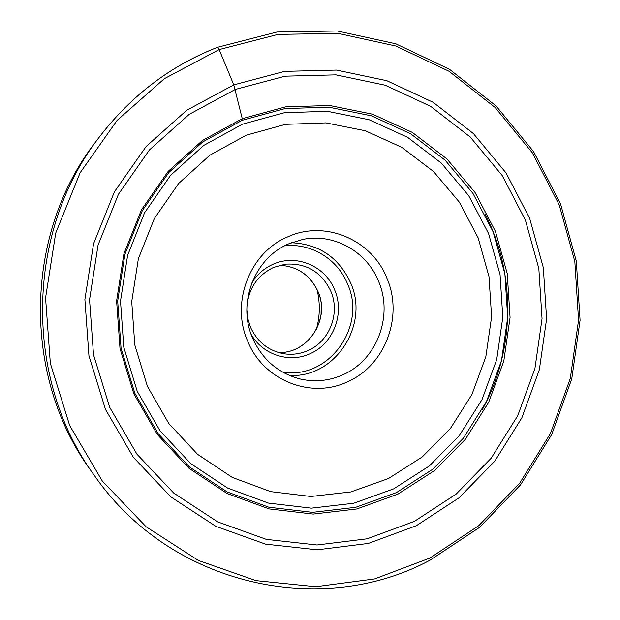 <?xml version="1.0" encoding="UTF-8"?>
<svg xmlns="http://www.w3.org/2000/svg" width="620" height="620" viewBox="0 0 620 620"><rect width="100%" height="100%" fill="white"/><g stroke="black" fill="none" stroke-linecap="round" stroke-linejoin="round"><path stroke-width="0.93" d="M414.23 521.451L367.141 538.796L317.045 544.995L266.36 539.385L217.705 521.893L173.732 493.078L136.981 454.228L109.678 407.278L93.519 354.779L89.559 299.669L98.053 245.117L118.451 194.238L149.474 149.869L189.201 114.359L235.274 89.451L285.068 76.175L335.916 74.857L385.237 85.211L430.691 106.369L470.247 137.043L502.239 175.576L525.396 220.092L538.827 268.522L542.043 318.734L534.921 368.536L517.731 415.749L491.133 458.265L456.157 494.101L414.23 521.451M485.166 214.171C516.344 274.73 515.096 350.788 481.949 410.285M288.192 236.662C325.686 219.643 372.356 240.165 387.097 278.651C403.357 316.479 385.291 364.955 348.262 381.432C311.953 399.489 263.578 380.905 247.737 341.295C230.291 302.428 250.054 252.015 288.192 236.662M316.324 329.522C320.067 316.223 320.284 302.87 316.983 289.455M321.059 314.231L321.207 304.901M246.915 306.629C248.651 288.292 257.548 275.218 273.614 267.406L285.324 264.174C306.365 262.88 321.54 271.909 330.847 291.268C340.365 313.085 329.747 341.108 308.264 350.424C300.452 353.927 292.315 355.043 283.859 353.757C268.406 350.788 257.277 341.93 250.496 327.174L247.868 318.804L246.861 310.07M251.999 282.48C257.315 274.226 264.36 268.15 273.126 264.252C296.244 253.626 325.399 266.073 334.668 289.943C344.89 313.394 333.498 343.519 310.403 353.555C289.734 363.483 262.826 354.981 251.147 334.366M252.627 338.171C236.91 303.087 254.704 257.602 289.137 243.668L302.909 239.397C333.963 232.926 366.931 251.666 378.649 281.542C393.406 315.781 376.999 359.685 343.464 374.534C329.708 380.796 315.425 382.315 300.615 379.099C278.458 373.434 262.462 359.786 252.627 338.171M241.769 120.094L242.257 118.683L233.779 84.878L219.154 49.569L217.457 47.314M91.024 470.789C21.591 376.418 23.947 232.919 96.441 140.88L100.208 135.927C25.552 230.694 23.118 378.696 94.627 475.858L91.024 470.789C21.576 376.332 23.916 233.019 96.441 140.88M217.395 47.36L217.287 47.399C170.996 65.519 131.967 95.031 100.208 135.927C132.006 94.976 171.097 65.433 217.488 47.298L276.915 32.015L337.373 31L395.793 43.788L449.438 69.269L495.969 105.842L533.502 151.52L560.604 204.088L576.313 261.16L580.072 320.269L571.756 378.905L551.676 434.574L520.537 484.848L479.493 527.403L430.14 560.116C322.431 618.318 171.608 586.698 94.627 475.858M429.893 558.054L478.818 525.628L519.521 483.43L550.397 433.574L570.315 378.355L578.553 320.191L574.833 261.562L559.255 204.956L532.379 152.822L495.163 107.524L449.027 71.269L395.854 46.02L337.954 33.364L278.047 34.395L219.154 49.569L164.377 78.663L117.087 120.404L80.073 172.833L55.699 233.136L45.562 297.887L50.336 363.304L69.688 425.545L102.323 481.05L146.126 526.783L198.377 560.457L255.99 580.63L315.781 586.714L374.658 578.917L429.893 558.054M233.779 84.878L284.611 71.37L336.497 70.083L386.81 80.693L433.155 102.323L473.471 133.633L506.067 172.949L529.658 218.341L543.337 267.731L546.607 318.92L539.354 369.69L521.846 417.834L494.752 461.195L459.11 497.759L416.369 525.69L368.358 543.43L317.246 549.808L265.515 544.135L215.838 526.326L170.918 496.946L133.37 457.296L105.462 409.371L88.947 355.748L84.894 299.46L93.573 243.738L114.429 191.782L146.134 146.491L186.721 110.267L233.779 84.878M397.947 494.109L434.643 470.464L465.325 439.332L488.692 402.271L503.804 361.042L510.066 317.51L507.238 273.622L495.411 231.306L475.052 192.487L446.974 158.968L412.323 132.409L372.604 114.212L329.615 105.477L285.417 106.896L242.257 118.683L202.43 140.484L168.16 171.376L141.445 209.831L123.907 253.828L116.607 300.948L120.009 348.541L133.889 393.917L157.379 434.574L189.054 468.332L227.044 493.497L269.188 508.927L313.209 514.081L356.833 508.966L397.947 494.109M147.382 386.291L168.78 423.475L197.594 454.336L232.206 477.4L270.653 491.629L310.876 496.488L350.804 491.962L388.492 478.508L422.189 456.971L450.384 428.521L471.89 394.599L485.817 356.818L491.598 316.897L489.002 276.629L478.136 237.832L459.366 202.19L433.55 171.531L401.737 147.297L365.312 130.758L325.957 122.9L285.549 124.341L246.148 135.23L209.839 155.225L178.638 183.466L154.341 218.55L138.384 258.649L131.734 301.568L134.796 344.922L147.382 386.291M137.206 391.267L160.03 430.83L190.751 463.613L227.61 488.079L268.514 503.107L311.263 508.168L353.663 503.262L393.638 488.886L429.342 465.961L459.203 435.736L481.965 399.737L496.69 359.67L502.805 317.347L500.069 274.675L488.537 233.438L468.72 195.719L441.386 163.161L407.681 137.376L369.063 119.73L327.283 111.29L284.355 112.716L242.443 124.194L203.786 145.39L170.539 175.375L144.623 212.691L127.604 255.37L120.505 301.072L123.783 347.231L137.206 391.267M317.983 291.695C330.514 319.199 307.838 354.129 278.272 352.47C307.969 354.121 330.599 319.168 318.083 291.71L318.045 291.625C310.333 275.125 297.553 266.344 279.705 265.275C297.515 266.344 310.271 275.14 317.975 291.679M282.433 372C328.143 380.324 367.11 326.88 347.673 284.239L347.634 284.146C337.668 259.098 310.938 242.637 284.502 245.892M289.207 375.371C334.73 378.626 369.729 325.229 350.757 283.177L350.719 283.077C338.869 257.463 319.091 244.024 291.385 242.746M396.49 492.582L432.876 469.154L463.303 438.286L486.491 401.528L501.487 360.631L507.703 317.44L504.889 273.893L493.164 231.927L472.967 193.425L445.121 160.185L410.765 133.85L371.388 115.816L328.786 107.167L284.983 108.585L242.203 120.28L202.74 141.895L168.78 172.523L142.305 210.653L124.915 254.293L117.684 301.033L121.063 348.246L134.834 393.251L158.131 433.566L189.526 467.023L227.168 491.954L268.91 507.245L312.496 512.353L355.702 507.307L396.428 492.613"/></g></svg>
